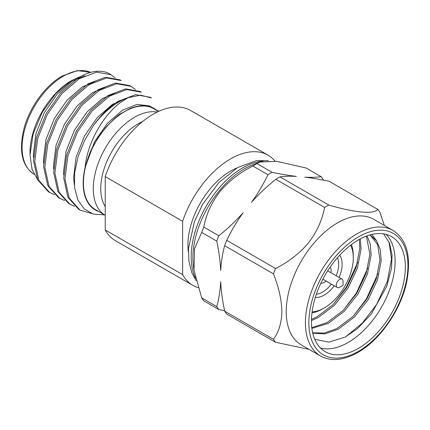 <?xml version="1.0" encoding="UTF-8"?>
<svg xmlns="http://www.w3.org/2000/svg" width="430" height="430" viewBox="0 0 430 430"><rect width="100%" height="100%" fill="white"/><g stroke="black" fill="none" stroke-linecap="round" stroke-linejoin="round"><path stroke-width="0.64" d="M115.251 77.846L110.161 74.159A66.403 38.34 120 0 0 105.001 71.987C96.895 69.988 87.892 72.009 77.991 78.045L60.651 92.907L46.048 113.816L36.496 137.648L33.551 160.82L37.754 179.869L48.563 191.947L54.476 194.736M111.155 74.734L96.551 72.138L79.211 78.749L61.872 93.611L47.268 114.52L37.716 138.352L34.771 161.524L38.974 180.573L49.783 192.651M59.845 198.461L49.036 186.383L44.833 167.334L47.778 144.157L57.33 120.33L71.934 99.421L89.273 84.554L106.613 77.948L121.217 80.544L119.997 79.835L105.393 77.244L88.053 83.85L70.713 98.717L56.11 119.626L46.558 143.453L43.613 166.63L47.816 185.679L58.625 197.752L64.532 200.541M135.375 89.467L130.059 85.645L115.455 83.049L98.115 89.66L80.775 104.522L66.172 125.436L56.62 149.264L53.675 172.441L57.878 191.484L68.687 203.562L74.594 206.352M131.279 86.349L116.675 83.753L99.335 90.364L81.996 105.232L67.392 126.141L57.84 149.968L54.895 173.145L59.098 192.194L69.907 204.266M79.969 210.076L69.16 197.999L64.957 178.955L67.902 155.778L77.454 131.951L92.058 111.037L109.397 96.175L126.737 89.564L141.341 92.16L140.115 91.456L125.512 88.859L108.177 95.471L90.837 110.333L76.234 131.241L66.682 155.074L63.737 178.246L67.94 197.295L78.749 209.372L79.969 210.076L91.31 213.425M151.403 97.97L150.177 97.266L135.574 94.67L118.234 101.276C109.36 106.769 101.109 114.837 93.487 125.474A66.403 38.34 -60 0 1 119.169 101.819A66.403 38.34 -60 0 1 127.764 97.771L140.637 95.148L151.398 97.97M98.814 211.587A58.663 33.868 120 0 1 85.118 167.474C87.188 143.056 102.834 115.939 119.852 103.001L127.764 97.771M93.487 125.474L84.484 140.615L78.045 156.773L74.653 172.774L74.551 187.518L77.825 199.896L84.253 208.985L93.364 214.124L104.555 214.898M157.1 110.634A58.663 33.868 120 0 0 137.342 106.264L149.398 105.871L158.821 111.306M37.91 180.181L32.03 169.296L30.003 154.897L30.003 152.451A58.663 33.868 -60 0 1 71.487 80.609L81.017 76.298M30.003 154.897L33.207 133.741L42.334 112.165L55.97 93.396L72.009 80.308M158.514 111.445L153.784 108.72A58.286 33.653 -60 0 0 124.641 111.606A58.286 33.653 -60 0 0 86.564 162.965A58.286 33.653 -60 0 0 95.498 209.673L105.232 215.29A58.286 33.653 -60 0 1 96.46 168.544A58.286 33.653 -60 0 1 134.504 117.299A58.286 33.653 -60 0 1 157.213 112.063M142.577 121.545A53.008 30.605 120 0 0 138.234 123.759A53.008 30.605 120 0 0 105.232 206.615M267.917 174.714L252.851 166.018A85.296 49.246 -60 0 1 254.931 164.771A85.296 49.246 -60 0 1 257.011 163.615L272.082 172.312A85.296 49.246 -60 0 0 269.997 173.473A85.296 49.246 -60 0 0 267.917 174.714C263.321 184.405 257.855 193.607 251.528 202.31C258.86 194.048 266.96 186.367 275.829 179.283A85.296 49.246 120 0 1 277.909 178.041A85.296 49.246 120 0 1 279.994 176.88L328.778 205.046C355.062 212.759 373.519 214.441 377.857 209.431L329.068 181.261C320.2 179.412 312.099 178.047 304.768 177.16C311.1 177.504 316.561 177.348 321.162 176.698A85.296 49.246 -60 0 1 323.242 179.659L323.338 180.122M357.69 262.311L346.322 287.181L333.116 304.617M367.752 268.121L356.384 292.991L343.172 310.428M377.814 273.931L366.446 298.796L353.234 316.233M358.394 348.37A66.403 38.34 120 0 0 401.776 289.852A66.403 38.34 120 0 0 391.596 236.645A66.403 38.34 120 0 0 358.394 239.935A66.403 38.34 120 0 0 315.018 298.447A66.403 38.34 120 0 0 325.193 351.659A66.403 38.34 120 0 0 358.394 348.37M320.479 348.02A66.403 38.34 120 0 0 348.171 342.468A66.403 38.34 120 0 0 390.037 288.632A66.403 38.34 120 0 0 386.092 234.377M389.016 241.848L391.515 259.053L387.312 281.505L376.503 304.607L362.425 322.968L345.795 336.738M216.758 241.133A85.296 49.246 -60 0 1 218.838 235.769C227.706 228.685 235.807 221.009 243.143 212.743C236.812 221.445 231.345 230.647 226.75 240.338A85.296 49.246 120 0 0 224.67 245.702C222.487 253.485 221.171 261.762 220.714 270.551C220.246 261.166 218.929 251.362 216.758 241.133L201.691 232.436L194.51 248.776L193.989 270.013L193.462 266.299A72.487 41.85 -60 0 1 244.138 169.001A72.487 41.85 -60 0 1 251.808 165.238L259.758 162.035L257.011 163.615M321.162 176.698L306.09 167.996L276.716 161.347L259.758 162.04M337.491 222.896A72.487 41.85 120 0 0 290.132 286.772A72.487 41.85 120 0 0 301.247 344.855L320.447 355.943A72.487 41.85 -60 0 1 309.337 297.856A72.487 41.85 -60 0 1 356.69 233.979A72.487 41.85 -60 0 1 392.934 230.394L373.729 219.305A72.487 41.85 120 0 0 337.491 222.896M377.857 209.431A85.296 49.246 120 0 1 379.937 212.393L384.345 225.433M328.778 205.046A85.296 49.246 120 0 0 326.698 206.206A85.296 49.246 120 0 0 324.612 207.448L275.829 179.283M314.733 339.291L328.885 342.156L345.086 337.12L357.373 328.74L371.149 314.276L386.747 286.321L391.434 268.616L392.063 255.157L389.542 243.133L383.576 233.85M312.099 311.858A40.963 23.65 120 0 0 324.322 307.923L322.618 308.907A43.371 25.042 -60 0 1 311.97 312.852M316.373 294.233A22.768 13.142 120 0 0 322.618 292.083A22.768 13.142 120 0 0 331.331 284.09M336.152 275.743A22.768 13.142 120 0 0 337.453 257.715M326.085 281.059A9.637 5.563 -60 0 1 324.322 282.349A9.637 5.563 -60 0 1 320.855 283.257M339.657 287.267A4.821 2.784 -60 0 1 337.244 287.503A4.821 2.784 -60 0 1 336.507 283.644A4.821 2.784 -60 0 1 339.657 279.398A4.821 2.784 -60 0 1 342.065 279.156A4.821 2.784 -60 0 1 343.065 281.365L343.065 285.3L339.657 287.267M339.684 255.226A25.177 14.534 -60 0 1 339.087 277.436M334.266 285.783A25.177 14.534 -60 0 1 324.322 295.034A25.177 14.534 -60 0 1 315.33 297.41M279.994 176.88C284.59 176.225 290.051 176.069 296.383 176.413C289.051 175.531 280.946 174.161 272.082 172.312M236.677 168.087A60.238 34.776 120 0 0 230.507 171.135A60.238 34.776 120 0 0 188.367 251.77M224.67 311.143L273.453 339.308A85.296 49.246 120 0 0 275.533 342.269L226.75 314.104A85.296 49.246 120 0 1 224.67 311.143C222.498 300.914 221.176 291.11 220.714 281.725C220.257 290.513 218.94 298.791 216.758 306.574A85.296 49.246 -60 0 0 218.838 309.536L224.573 310.675M322.618 308.907L324.322 307.923A40.963 23.65 120 0 0 353.283 257.758A40.963 23.65 120 0 0 350.579 245.202M351.375 244.595A43.371 25.042 -60 0 1 353.283 255.791L353.283 257.758M330.192 267.089A9.637 5.563 -60 0 1 330.906 272.711M371.95 234.415L376.556 240.816L370.079 234.893M226.75 240.338L275.533 268.503A85.296 49.246 120 0 0 273.453 273.867L224.67 245.702M275.533 268.503C288.627 261.924 299.602 253.388 308.46 242.885C316.776 232.071 322.156 220.257 324.612 207.448M252.851 166.018C239.763 172.597 228.787 181.132 219.924 191.629C211.614 202.449 206.228 214.258 203.772 227.072L218.838 235.769M309.068 349.375L275.533 342.269M218.838 309.536L203.772 300.833A85.296 49.246 -60 0 1 201.691 297.872L216.758 306.574M273.453 339.308C278.78 332.035 281.591 322.769 281.881 311.503C281.618 299.92 278.807 287.374 273.453 273.867M193.989 270.013L201.691 297.872M201.691 232.436A85.296 49.246 -60 0 1 203.772 227.072M370.053 234.898L377.68 244.649L379.948 259.924L376.245 279.199L366.854 299.033L353.111 316.356L337.018 328.477L324.349 333.062L312.658 332.804M366.36 236.124L369.886 254.114L366.183 273.389L356.792 293.228L343.049 310.551L326.956 322.672L311.788 327.606M359.292 239.424L359.824 248.303L356.121 267.578L346.731 287.417L332.987 304.741L316.894 316.862L311.471 319.366M376.556 240.816L380.244 249.615L381.206 260.65L377.502 279.925L368.112 299.758L354.368 317.087L338.276 329.203L324.913 333.906L312.75 333.202M367.048 235.866L370.316 244.385L371.144 254.839L367.44 274.114L358.05 293.953L344.306 311.277L328.214 323.398L311.884 328.423M360.313 238.87L361.082 249.034L357.378 268.304L347.988 288.143L334.244 305.467L318.152 317.587L311.444 320.57M85.118 167.474L85.14 167.399C88.413 156.332 91.031 149.371 92.993 146.512L98.841 136.595L105.651 127.581C113.579 119.191 118.761 114.482 121.201 113.45L129.301 108.914C130.532 108.209 133.192 107.333 137.288 106.28L137.342 106.264M84.828 75.696L72.31 81.087L57.066 94.261L44.242 112.773L35.878 133.864L33.352 154.381L33.545 157.536M94.89 81.506L82.372 86.898L67.128 100.072L54.304 118.583L45.94 139.675L43.414 160.191L43.602 163.346M104.952 87.317L92.434 92.708L77.19 105.882L64.366 124.394L56.002 145.485L53.476 165.996L53.664 169.157M115.014 93.127L102.496 98.518L87.252 111.687L74.428 130.204L66.064 151.296L63.538 171.806L63.726 174.967M124.593 99.05L112.558 104.323L97.314 117.497L84.49 136.009L76.126 157.1L73.6 177.617L74.293 184.62M149.597 105.925L137.127 104.356L122.62 110.134L107.376 123.308L94.552 141.819L85.14 167.399M275.087 161.143A75.175 43.403 120 0 0 268.094 155.214L190.694 110.526A75.175 43.403 120 0 0 105.232 176.596L105.232 229.942A75.175 43.403 120 0 0 115.519 240.73L192.919 285.418A75.175 43.403 120 0 0 198.149 287.697M105.232 229.942L182.632 274.63A75.175 43.403 120 0 0 192.919 285.418M182.632 274.63L182.632 221.283L105.232 176.596M268.094 155.214A75.175 43.403 120 0 0 182.632 221.283M90.628 72.38A58.286 33.653 120 0 0 63.307 76.191A58.286 33.653 120 0 0 25.295 127.344A58.286 33.653 120 0 0 33.938 174.123M358.394 236.93A70.079 40.458 120 0 0 308.842 322.758A70.079 40.458 120 0 0 358.394 351.369A70.079 40.458 120 0 0 407.946 265.541A70.079 40.458 120 0 0 358.394 236.93M263.138 161.105A72.487 41.85 120 0 0 242.434 168.017A72.487 41.85 120 0 0 195.516 278.119M34.163 174.257C21.887 166.254 18.56 150.753 24.193 127.748C29.955 106.731 45.709 85.28 62.103 76.072L77.432 70.59L90.639 72.374M320.447 355.943C330.858 361.705 343.339 360.55 357.894 352.471C380.152 340.044 401.195 309.466 406.796 281.413C411.381 256.275 406.758 239.268 392.934 230.394M337.244 287.503L322.871 279.204M196.166 280.763L191.791 272.615L188.894 261.198L188.496 248.4L194.371 221.842L202.53 204.47L218.843 182.546L237.618 167.539L256.5 160.626L268.374 160.707M342.065 279.156L327.692 270.857"/></g></svg>
